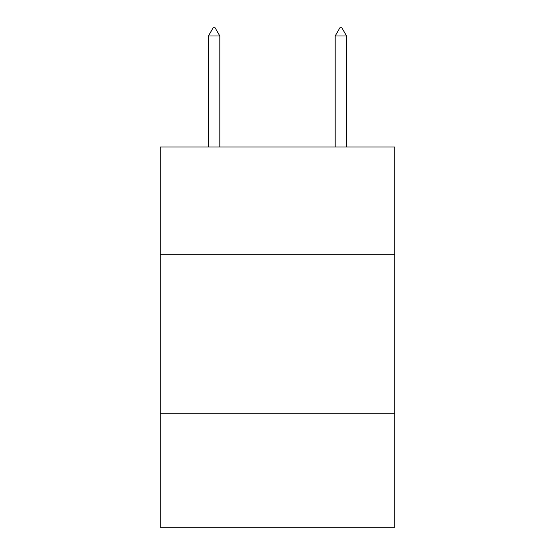 <?xml version="1.0" encoding="UTF-8"?>
<svg xmlns="http://www.w3.org/2000/svg" width="555" height="555" viewBox="0 0 555 555"><rect width="100%" height="100%" fill="white"/><g stroke="black" fill="none" stroke-linecap="round" stroke-linejoin="round"><path stroke-width="0.83" d="M394.737 254.752L394.737 147.019L160.263 147.019L160.263 254.752L394.737 254.752L394.737 527.25L160.263 527.25L160.263 254.752M394.737 413.177L160.263 413.177M219.829 35.992L215.076 27.75L213.175 27.75L208.423 35.992L219.829 35.992L219.829 147.019M208.423 35.992L208.423 147.019M339.924 27.75L341.825 27.75L346.577 35.992L335.171 35.992L339.924 27.75M346.577 147.019L346.577 35.992M335.171 147.019L335.171 35.992"/></g></svg>
